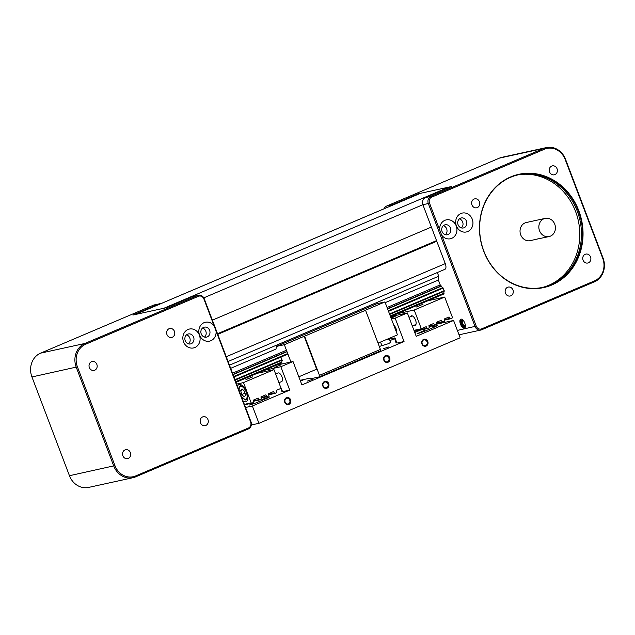 <?xml version="1.0" encoding="UTF-8"?>
<svg xmlns="http://www.w3.org/2000/svg" width="635" height="635" viewBox="0 0 635 635"><rect width="100%" height="100%" fill="white"/><g stroke="black" fill="none" stroke-linecap="round" stroke-linejoin="round"><path stroke-width="0.95" d="M217.773 334.359L436.777 241.268M217.527 333.724L436.531 240.633M212.376 320.151L431.379 227.06M449.842 187.214A5.58 2.532 -113 0 0 448.889 187.103L420.473 193.318A5.58 2.532 -113 0 0 420.267 193.381A5.58 2.532 -113 0 0 420.068 193.484M135.223 314.547A5.58 2.532 67 0 1 135.43 314.484L163.846 308.269L448.889 187.103M464.082 227.735A5.112 4.54 77.7 0 0 466.598 221.583A5.112 4.54 77.7 0 0 461.177 217.972A5.112 4.54 77.7 0 0 460.462 218.202A5.112 4.54 77.7 0 0 457.946 224.345A5.112 4.54 77.7 0 0 463.359 227.965A5.112 4.54 77.7 0 0 464.082 227.735M461.351 227.894A5.112 4.54 77.7 0 0 462.899 222.829A5.112 4.54 77.7 0 0 459.383 218.869M460.899 213.511A9.668 8.58 -102.3 0 1 472.242 219.146A9.668 8.58 -102.3 0 1 467.741 231.529A9.668 8.58 -102.3 0 1 456.39 225.885A9.668 8.58 -102.3 0 1 460.899 213.511M448.072 234.537A5.112 4.54 77.7 0 0 450.596 228.394A5.112 4.54 77.7 0 0 445.175 224.774A5.112 4.54 77.7 0 0 444.452 225.004A5.112 4.54 77.7 0 0 441.936 231.148A5.112 4.54 77.7 0 0 447.358 234.767A5.112 4.54 77.7 0 0 448.072 234.537M445.349 234.696A5.112 4.54 77.7 0 0 446.897 229.632A5.112 4.54 77.7 0 0 443.381 225.679M444.889 220.313A9.668 8.58 -102.3 0 1 456.24 225.957A9.668 8.58 -102.3 0 1 451.739 238.331A9.668 8.58 -102.3 0 1 441.635 235.037L439.753 230.084A9.668 8.58 -102.3 0 1 444.889 220.313M507.587 287.29A4.572 4.056 -102.3 0 1 508.23 287.084A4.572 4.056 -102.3 0 1 513.072 290.314A4.572 4.056 -102.3 0 1 510.826 295.807A4.572 4.056 -102.3 0 1 510.183 296.013A4.572 4.056 -102.3 0 1 505.341 292.783A4.572 4.056 -102.3 0 1 507.587 287.29M583.065 260.152A4.572 4.056 -102.3 0 1 585.835 254.095A4.572 4.056 -102.3 0 1 590.558 256.969A4.572 4.056 -102.3 0 1 587.788 263.025A4.572 4.056 -102.3 0 1 583.065 260.152M554.919 174.601A4.572 4.056 -102.3 0 1 554.276 174.808A4.572 4.056 -102.3 0 1 549.434 171.577A4.572 4.056 -102.3 0 1 551.68 166.084A4.572 4.056 -102.3 0 1 552.323 165.878A4.572 4.056 -102.3 0 1 557.173 169.108A4.572 4.056 -102.3 0 1 554.919 174.601M479.441 201.739A4.572 4.056 -102.3 0 1 476.671 207.796A4.572 4.056 -102.3 0 1 471.948 204.922A4.572 4.056 -102.3 0 1 474.718 198.866A4.572 4.056 -102.3 0 1 479.441 201.739M464.344 328.136A4.834 2.191 67 0 1 460.534 324.294A4.834 2.191 67 0 1 460.74 319.183A4.834 2.191 67 0 1 460.923 319.127A4.834 2.191 67 0 1 464.725 322.961A4.834 2.191 67 0 1 464.518 328.081A4.834 2.191 67 0 1 464.344 328.136M461.153 319.103A4.834 2.191 -113 0 0 461.375 324.167A4.834 2.191 -113 0 0 464.868 327.835M465.288 325.318A2.786 1.262 67 0 1 464.939 325.676A2.786 1.262 67 0 1 464.836 325.715A2.786 1.262 67 0 1 462.637 323.501A2.786 1.262 67 0 1 462.756 320.548A2.786 1.262 67 0 1 462.859 320.516A2.786 1.262 67 0 1 463.256 320.54M463.502 320.754A3.35 1.516 -113 0 0 462.978 320.358A3.35 1.516 -113 0 0 462.209 320.191A3.35 1.516 -113 0 0 461.891 323.636A3.35 1.516 -113 0 0 464.574 326.422A3.35 1.516 -113 0 0 465.233 325.652A3.35 1.516 -113 0 0 465.304 325.001M551.49 284.694A57.626 51.157 -102.3 0 1 543.401 287.274A57.626 51.157 -102.3 0 1 482.306 246.547A57.626 51.157 -102.3 0 1 510.683 177.268A57.626 51.157 -102.3 0 1 518.779 174.689A57.626 51.157 -102.3 0 1 579.866 215.424A57.626 51.157 -102.3 0 1 551.49 284.694M518.231 174.808A57.626 51.157 -102.3 0 1 578.874 215.956A57.626 51.157 -102.3 0 1 550.402 284.932A57.626 51.157 -102.3 0 1 542.854 287.393M510.723 176.887A57.999 51.491 77.7 0 0 483.695 251.158A57.999 51.491 77.7 0 0 551.791 285.004A57.999 51.491 77.7 0 0 578.81 210.733A57.999 51.491 77.7 0 0 510.723 176.887M517.398 175.006A57.626 51.157 -102.3 0 1 577.334 216.789A57.626 51.157 -102.3 0 1 548.735 285.298A57.626 51.157 -102.3 0 1 542.012 287.56M554.76 224.234A9.295 8.255 77.7 0 0 545.147 218.392A9.295 8.255 77.7 0 0 539.512 230.711A9.295 8.255 77.7 0 0 549.124 236.553A9.295 8.255 77.7 0 0 554.76 224.234M537.893 238.879L530.312 240.665A9.295 8.255 -102.3 0 1 520.708 234.823A9.295 8.255 -102.3 0 1 526.344 222.504L545.155 218.392M536.702 239.173L549.124 236.553M390.398 206.081A5.58 4.953 -102.3 0 1 392.049 204.883L417.965 193.865L451.398 186.555L425.49 197.564A5.58 4.953 77.7 0 0 422.886 204.708L445.27 263.62A5.58 2.532 -113 0 1 444.944 269.303A5.58 2.532 -113 0 1 444.73 269.367L445.135 269.2M417.965 193.865L418.124 194.294M439.753 230.084L429.506 203.105L428.323 203.525L475.051 326.541A5.58 4.953 77.7 0 0 480.822 330.049A5.58 4.953 77.7 0 0 481.6 329.795L594.4 281.853A18.59 16.502 77.7 0 0 603.059 258.048L565.547 159.282A18.59 16.502 77.7 0 0 546.33 147.598A18.59 16.502 77.7 0 0 543.719 148.431L430.919 196.382A5.58 4.953 77.7 0 0 428.323 203.525L422.886 204.708L203.803 297.839M384.032 208.788A5.58 4.953 -102.3 0 1 386.612 206.065L499.412 158.123A18.59 16.502 -102.3 0 1 502.023 157.289L546.33 147.598M429.506 203.105A4.643 4.127 -102.3 0 1 431.665 197.152L544.465 149.209A17.661 15.677 -102.3 0 1 565.198 159.512L602.718 258.278A17.661 15.677 -102.3 0 1 594.487 280.892L481.687 328.843A4.643 4.127 -102.3 0 1 476.234 326.128L441.635 235.037M174.45 331.383A4.572 4.056 -102.3 0 1 171.68 337.439A4.572 4.056 -102.3 0 1 166.957 334.566A4.572 4.056 -102.3 0 1 169.728 328.509A4.572 4.056 -102.3 0 1 174.45 331.383M96.845 364.371A4.572 4.056 -102.3 0 1 94.075 370.427A4.572 4.056 -102.3 0 1 89.352 367.554A4.572 4.056 -102.3 0 1 92.123 361.498A4.572 4.056 -102.3 0 1 96.845 364.371M130.358 452.588A4.572 4.056 -102.3 0 1 127.587 458.645A4.572 4.056 -102.3 0 1 122.865 455.771A4.572 4.056 -102.3 0 1 125.635 449.715A4.572 4.056 -102.3 0 1 130.358 452.588M207.962 419.6A4.572 4.056 -102.3 0 1 205.192 425.656A4.572 4.056 -102.3 0 1 200.469 422.783A4.572 4.056 -102.3 0 1 203.24 416.727A4.572 4.056 -102.3 0 1 207.962 419.6M216.035 330.93A9.668 8.58 -102.3 0 1 210.899 340.709A9.668 8.58 -102.3 0 1 199.549 335.066A9.668 8.58 -102.3 0 1 204.049 322.683A9.668 8.58 -102.3 0 1 214.154 325.985L250.634 422.021A4.643 4.127 -102.3 0 1 248.476 427.974L135.676 475.925A17.661 15.677 -102.3 0 1 114.943 465.614L77.422 366.847A17.661 15.677 -102.3 0 1 85.654 344.233L198.453 296.291A4.643 4.127 -102.3 0 1 203.906 298.998L214.154 325.985M203.613 327.382A5.112 4.54 -102.3 0 1 204.335 327.152A5.112 4.54 -102.3 0 1 209.756 330.764A5.112 4.54 -102.3 0 1 207.24 336.907A5.112 4.54 -102.3 0 1 206.518 337.137A5.112 4.54 -102.3 0 1 201.097 333.526A5.112 4.54 -102.3 0 1 203.613 327.382M204.51 337.074A5.112 4.54 77.7 0 0 206.058 332.01A5.112 4.54 77.7 0 0 202.541 328.049M188.047 329.486A9.668 8.58 -102.3 0 1 199.398 335.129A9.668 8.58 -102.3 0 1 194.889 347.512A9.668 8.58 -102.3 0 1 183.547 341.868A9.668 8.58 -102.3 0 1 188.047 329.486M187.611 334.185A5.112 4.54 -102.3 0 1 188.333 333.954A5.112 4.54 -102.3 0 1 193.746 337.566A5.112 4.54 -102.3 0 1 191.23 343.71A5.112 4.54 -102.3 0 1 190.516 343.94A5.112 4.54 -102.3 0 1 185.095 340.328A5.112 4.54 -102.3 0 1 187.611 334.185M188.508 343.876A5.112 4.54 77.7 0 0 190.048 338.812A5.112 4.54 77.7 0 0 186.531 334.851M248.388 428.935A5.58 4.953 77.7 0 0 250.984 421.791L204.248 298.767A5.58 4.953 77.7 0 0 198.485 295.267A5.58 4.953 77.7 0 0 197.707 295.513L84.907 343.464A18.59 16.502 77.7 0 0 76.248 367.268L113.76 466.034A18.59 16.502 77.7 0 0 132.977 477.711A18.59 16.502 77.7 0 0 135.588 476.877L248.388 428.935L248.476 427.974M198.485 295.267L193.056 296.45A5.58 4.953 77.7 0 0 192.27 296.704L166.354 307.713L132.921 315.031L158.829 304.014A5.58 4.953 -102.3 0 1 159.615 303.76A5.58 4.953 -102.3 0 1 160.806 303.673M132.977 477.711L88.67 487.402A18.59 16.502 -102.3 0 1 69.453 475.718L31.941 376.952A18.59 16.502 -102.3 0 1 40.6 353.147L153.4 305.205A5.58 4.953 -102.3 0 1 154.178 304.951L159.615 303.76M437.332 272.534L438.737 276.217L229.473 365.165M438.737 276.217L438.38 280.051L385.223 302.641M298.823 376.785L316.667 369.197L304.165 336.28L304.586 336.185L319.461 375.349L319.318 376.88L380.286 350.964L380.428 349.433L365.554 310.269L365.133 310.364L384.953 301.942L376.888 303.705L276.281 346.464L276.042 349.052L230.68 368.332M438.38 280.051L440.222 284.901L387.064 307.499M286.456 350.258L232.521 373.19M440.222 284.901L441.333 286.115A2.413 1.095 -113 0 0 442.841 287.615L444.222 291.251A2.413 1.095 -113 0 0 443.992 293.124L443.968 293.934L390.541 316.643M281.797 362.863L235.998 382.333M274.169 367.57L280.908 364.871L274.169 367.57M393.851 325.366A3.842 1.746 67 0 1 395.907 328.287A3.842 1.746 67 0 1 396.216 331.589M390.906 317.611L395.232 316.278L391.112 318.151M390.604 342.336L388.612 343.638L381.913 345.638M307.292 381.079L312.61 379.341L307.292 381.079M383.508 348.686L388.826 346.94L383.508 348.686M425.68 345.599A3.016 2.675 -102.3 0 1 423.545 339.979A3.016 2.675 -102.3 0 1 425.68 345.599M426.125 346.059A3.572 3.167 77.7 0 0 427.792 341.487A3.572 3.167 77.7 0 0 423.601 339.408A3.572 3.167 77.7 0 0 421.934 343.979A3.572 3.167 77.7 0 0 426.125 346.059M288.488 403.908A3.016 2.675 -102.3 0 1 286.361 398.296A3.016 2.675 -102.3 0 1 288.488 403.908M288.941 404.376A3.572 3.167 77.7 0 0 290.6 399.804A3.572 3.167 77.7 0 0 286.409 397.716A3.572 3.167 77.7 0 0 284.75 402.288A3.572 3.167 77.7 0 0 288.941 404.376M387.572 361.791A3.016 2.675 -102.3 0 1 385.437 356.179A3.016 2.675 -102.3 0 1 387.572 361.791M388.017 362.26A3.572 3.167 77.7 0 0 389.684 357.688A3.572 3.167 77.7 0 0 385.493 355.6A3.572 3.167 77.7 0 0 383.826 360.172A3.572 3.167 77.7 0 0 388.017 362.26M326.596 387.715A3.016 2.675 -102.3 0 1 324.461 382.095A3.016 2.675 -102.3 0 1 326.596 387.715M327.049 388.175A3.572 3.167 77.7 0 0 328.708 383.603A3.572 3.167 77.7 0 0 324.517 381.516A3.572 3.167 77.7 0 0 322.858 386.096A3.572 3.167 77.7 0 0 327.049 388.175M237.498 386.294A9.295 4.223 67 0 1 238.871 384.58A9.295 4.223 67 0 1 246.69 392.216A9.295 4.223 67 0 1 246.15 401.685A9.295 4.223 67 0 1 243.07 400.947M245.967 379.563L252.706 376.857L245.967 379.563M410.528 316.667A5.112 2.318 67 0 1 411.234 315.857A5.112 2.318 67 0 1 415.528 320.064A5.112 2.318 67 0 1 415.234 325.271A5.112 2.318 67 0 1 414.163 325.223M422.989 304.316L416.25 307.015L422.989 304.316M275.63 374.007L278.035 372.983A4.643 2.111 67 0 1 282.242 377.722A4.643 2.111 67 0 1 281.67 381.54L278.932 382.699M244.491 391.239L245.57 395.24L244.205 396.875L241.752 394.51L240.665 390.509L242.038 388.874L244.491 391.239M242.792 389.604L240.665 390.509M244.999 393.128L241.752 394.51M436.967 323.326L442.682 322.072L441.436 320.191L436.562 322.262L436.896 324.541L429.181 326.136M434.411 324.993L433.816 323.429L428.942 325.501L429.268 327.779L427.442 328.557L426.791 328.231L414.203 330.978M429.339 326.565L435.062 325.318M444.587 320.088L450.31 318.834L449.651 318.508L444.421 319.651M427.99 300.72L444.698 297.069L452.398 317.341L452.136 318.056L450.31 318.834M442.031 321.747L436.801 322.89M449.651 318.508L449.056 316.952L444.183 319.024L444.516 321.294L442.682 322.072M414.369 331.414L427.442 328.557M426.791 328.231L426.196 326.668L421.315 328.74L413.964 330.351M421.315 328.74L414.211 310.031L444.698 297.069M397.502 313.682L414.211 310.031M261.366 397.97L267.089 396.716L265.843 394.835L260.961 396.907L261.295 399.177L253.579 400.772M268.986 394.732L274.709 393.478L273.463 391.589L268.581 393.668L268.915 395.938L267.089 396.716M266.43 396.391L261.199 397.534M258.81 399.629L258.215 398.074L253.341 400.145L253.675 402.415L251.841 403.193L251.19 402.868L243.491 382.595L273.971 369.641L281.083 388.35L276.201 390.43L276.535 392.7L274.709 393.478M244.531 404.797L251.841 403.193M251.19 402.868L244.364 404.36M243.491 382.595L236.665 384.088M253.746 401.209L259.469 399.955M274.05 393.152L268.819 394.295M273.971 369.641L257.27 373.293M280.392 386.524L282.615 391.668L289.719 390.112L252.373 405.987L245.547 407.479M437.063 324.072L453.581 320.461L416.235 336.336L407.353 312.944L395.153 318.127L404.043 341.519L301.911 384.929L293.029 361.537L280.837 366.72L289.719 390.112M404.043 341.519L396.938 343.075L394.962 337.876L385.493 339.947M389.946 340.614L394.637 338.614M381.865 345.511L379.349 346.583M319.318 376.88L310.578 378.793L310.317 378.095L300.704 380.198L300.966 380.889L300.426 381.008M304.602 379.349L300.966 380.889M262.128 399.383L269.645 396.883L267.16 398.193L256.492 402.733L249.412 405.051L253.571 403.027M282.472 391.295L281.797 391.128M420.545 330.065L414.782 332.51M432.872 326.882L437.317 325.612L434.832 326.922L424.164 331.454L417.084 333.772L424.291 330.454M396.796 342.702L395.748 342.844L396.121 342.527M251.309 424.99L258.953 423.315L460.161 337.788L453.581 320.461M252.373 405.987L258.953 423.315M380.428 349.433L319.461 375.349M304.586 336.185L365.554 310.269M290.917 361.998L284.345 344.702L304.165 336.28M276.281 346.464L284.345 344.702M281.035 357.434L282.218 360.553A5.58 2.532 -113 0 0 281.797 362.902L281.63 362.934M384.953 301.942L397.454 334.859L378.031 343.114M407.353 312.944L390.644 316.595M395.153 318.127L391.414 318.945M264.128 370.38L280.837 366.72M276.32 365.196L293.029 361.537M226.266 356.711L445.27 263.62M135.43 314.484L420.473 193.318M476.234 326.128L457.359 330.414M431.665 197.152L430.919 196.382L425.49 197.564M499.412 158.123L543.719 148.431L544.465 149.209M392.049 204.883L386.612 206.065M594.4 281.853L594.487 280.892M481.687 328.843L481.6 329.795M192.27 296.704L197.707 295.513L198.453 296.291M153.4 305.205L158.829 304.014M85.654 344.233L84.907 343.464L40.6 353.147M31.941 376.952L77.422 366.847M114.943 465.614L69.453 475.718M135.588 476.877L135.676 475.925M441.174 285.885L387.517 308.697M286.917 351.457L232.974 374.388M441.333 286.115L387.612 308.951M287.012 351.711L233.069 374.642M442.841 287.615L388.31 310.793M287.711 353.552L233.767 376.484M443.238 288.076L388.525 311.34M287.917 354.1L233.982 377.031M444.23 290.695L389.517 313.952M281.892 359.696L234.974 379.643M444.222 291.251L389.692 314.428M282.075 360.172L235.156 380.119M443.992 293.124L390.279 315.96M281.789 362.069L235.736 381.651M444.024 293.378L390.366 316.19M281.781 362.347L235.823 381.881M241.737 385.159A7.898 3.588 -113 0 0 240.792 385.278L241.467 384.993M239.268 390.946A6.969 3.167 67 0 1 241.363 386.374A6.969 3.167 67 0 1 246.705 393.565A6.969 3.167 67 0 1 244.88 399.375A6.969 3.167 67 0 1 241.205 396.057M241.403 396.581L245.467 399.963L246.975 399.82A7.898 3.588 -113 0 0 247.713 399.224M262.874 400.018L262.565 399.201M252.143 404.384L251.897 403.733M419.814 333.113L419.568 332.462M228.076 361.482L444.944 269.303M135.318 314.508L420.267 193.381M459.034 334.812L480.822 330.049M281.916 391.43L280.797 388.477M382.024 345.94L380.548 342.051M396.24 342.837L394.398 337.995M262.438 400.201L261.572 397.923M433.157 327.636L432.491 325.874M240.792 385.278L239.379 386.771L239.054 390.39M412.305 315.912L409.011 317.309M415.941 324.461L412.313 326.009M246.975 399.82L247.65 399.534M424.601 331.272L423.862 329.335M253.857 403.773L253.389 402.542M390.715 342.638L389.374 339.098"/></g></svg>
